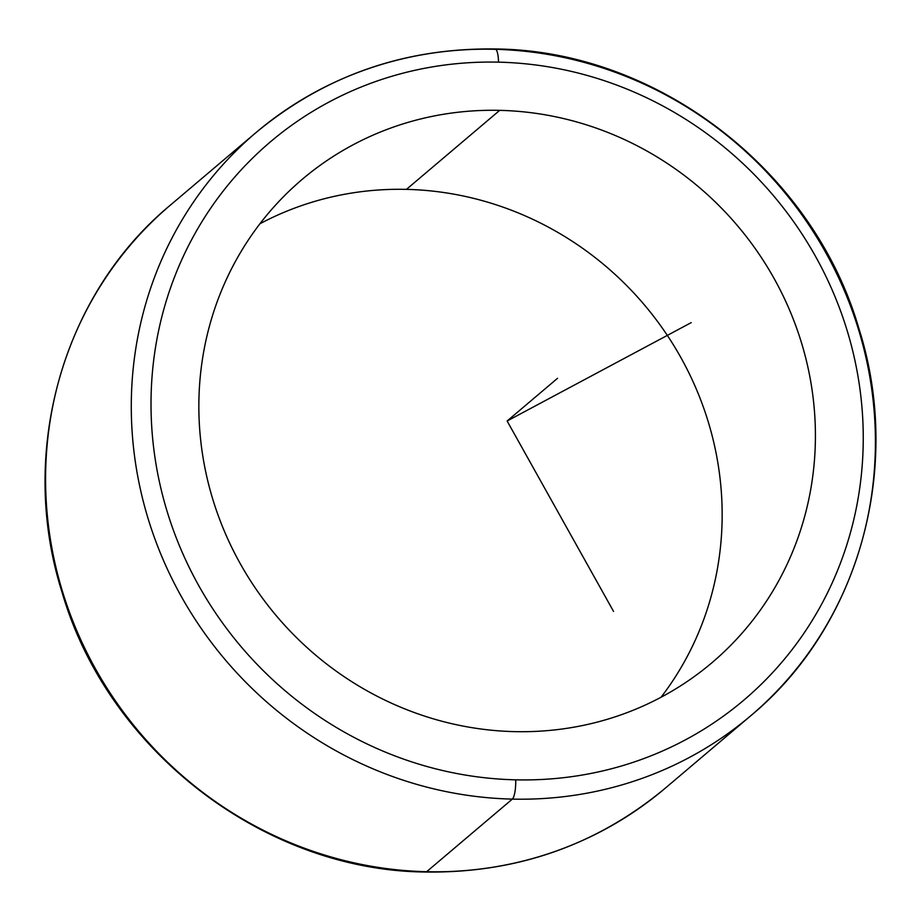 <?xml version="1.0" encoding="UTF-8"?>
<svg xmlns="http://www.w3.org/2000/svg" width="921" height="921" viewBox="0 0 921 921"><rect width="100%" height="100%" fill="white"/><g stroke="black" fill="none" stroke-linecap="round" stroke-linejoin="round"><path stroke-width="1.38" d="M499.689 110.359A316.824 301.996 -130.3 0 1 793.948 320.876A316.824 301.996 -130.3 0 1 711.933 662.74A316.824 301.996 -130.3 0 1 514.563 731.631A316.824 301.996 -130.3 0 1 220.315 521.125A316.824 301.996 -130.3 0 1 302.33 179.261A316.824 301.996 -130.3 0 1 499.689 110.359L406.437 189.369L499.689 110.359A316.824 301.996 49.7 0 0 198.936 413.805A316.824 301.996 49.7 0 0 514.563 731.631A316.824 301.996 49.7 0 0 815.327 428.184A316.824 301.996 49.7 0 0 499.689 110.359M661.059 697.243A316.824 301.996 49.7 0 0 687.711 370.484A316.824 301.996 49.7 0 0 406.437 189.369A316.824 301.996 49.7 0 0 259.941 223.757A316.824 301.996 -130.3 0 1 406.437 189.369A316.824 301.996 -130.3 0 1 687.711 370.484A316.824 301.996 -130.3 0 1 661.059 697.243M498.537 62.156A365.994 348.863 -130.3 0 1 863.15 429.301A365.994 348.863 -130.3 0 1 515.725 779.834A365.994 348.863 -130.3 0 1 151.113 412.689A365.994 348.863 -130.3 0 1 498.537 62.156A16.382 3.788 -88.7 0 0 495.141 48.974A16.382 3.788 -88.7 0 0 494.37 49.297A382.376 364.486 49.7 0 0 256.176 132.44A382.376 364.486 49.7 0 0 157.192 545.036A382.376 364.486 49.7 0 0 512.329 799.106A16.382 3.788 -88.7 0 0 515.725 779.834A365.994 348.863 49.7 0 0 863.15 429.301A365.994 348.863 49.7 0 0 498.537 62.156A365.994 348.863 49.7 0 0 151.113 412.689A365.994 348.863 49.7 0 0 515.725 779.834A16.382 3.788 91.3 0 1 512.329 799.106A382.376 364.486 -130.3 0 1 157.192 545.036A382.376 364.486 -130.3 0 1 256.176 132.44C324.791 75.649 404.446 47.823 495.141 48.974A16.382 3.788 91.3 0 1 498.537 62.156M256.176 132.44L170.477 205.049A382.376 364.486 49.7 0 0 71.493 617.634A382.376 364.486 49.7 0 0 426.63 871.703A382.376 364.486 -130.3 0 1 71.493 617.634A382.376 364.486 -130.3 0 1 170.477 205.049C61.983 294.72 17.775 453.19 62.064 592.307C107.826 750.557 264.051 870.794 425.859 872.026A16.382 3.788 -88.7 0 0 426.63 871.703L512.329 799.106L426.63 871.703A16.382 3.788 91.3 0 1 425.859 872.026C516.554 873.177 596.209 845.351 664.824 788.56A382.376 364.486 -130.3 0 1 426.63 871.703A382.376 364.486 49.7 0 0 664.824 788.56L750.523 715.951A382.376 364.486 -130.3 0 1 512.329 799.106A382.376 364.486 49.7 0 0 750.523 715.951A382.376 364.486 49.7 0 0 849.507 303.366A382.376 364.486 49.7 0 0 494.37 49.297M691.199 322.638L507.126 421.001L613.536 611.383M507.126 421.001L557.539 378.289M750.523 715.951C859.017 626.28 903.225 467.81 858.936 328.693C813.174 170.443 656.949 50.206 495.141 48.974"/></g></svg>
